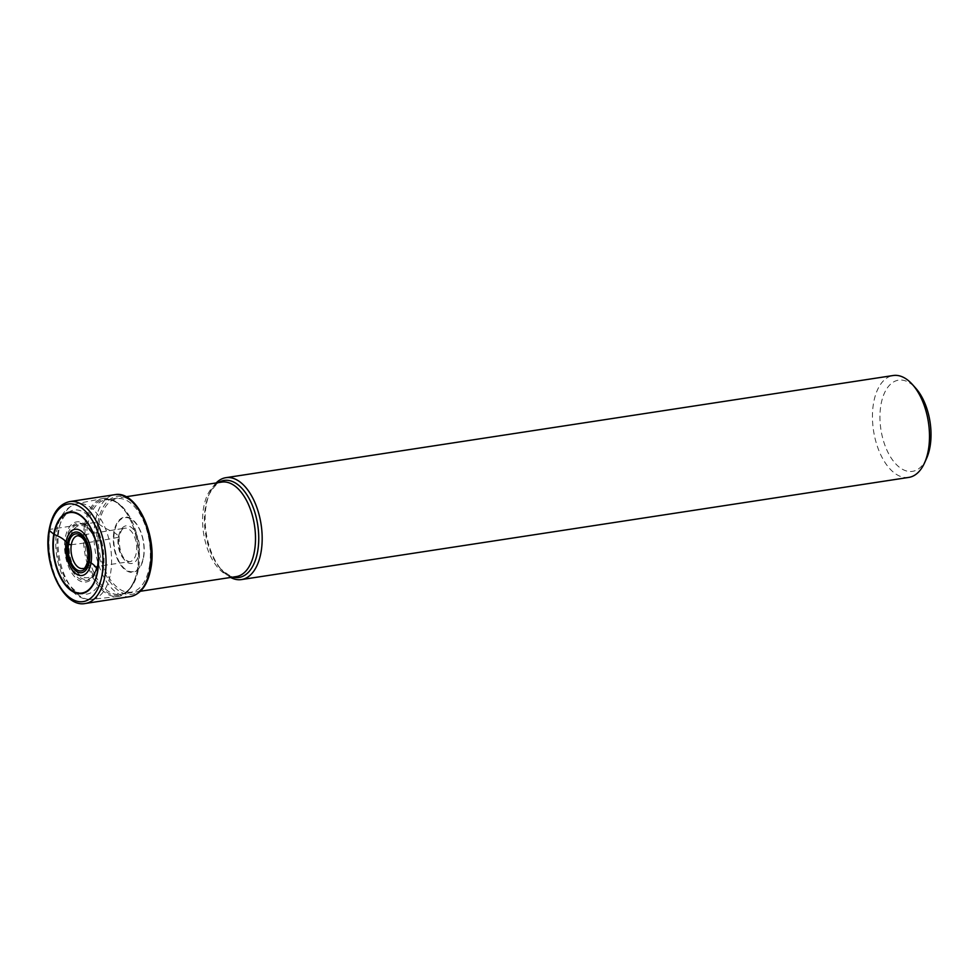 <?xml version="1.0" encoding="UTF-8"?>
<svg xmlns="http://www.w3.org/2000/svg" width="979" height="979" viewBox="0 0 979 979"><rect width="100%" height="100%" fill="white"/><g stroke="black" fill="none" stroke-linecap="round" stroke-linejoin="round"><path stroke-width="0.73" stroke-dasharray="4.89 3.67" d="M149.371 566.682A47.286 25.478 -98.7 0 0 131.321 503.598A47.286 25.478 -98.7 0 0 98.989 524.108A47.286 25.478 -98.7 0 0 117.039 587.192A47.286 25.478 -98.7 0 0 149.371 566.682M84.537 525.099A49.599 26.727 81.3 0 1 102.807 498.507A49.599 26.727 81.3 0 1 126.218 512.604A49.599 26.727 81.3 0 1 137.366 569.741A49.599 26.727 -98.7 0 1 135.946 576.08A49.599 26.727 -98.7 0 1 117.81 596.529A49.599 26.727 -98.7 0 1 91.304 574.33A49.599 26.727 -98.7 0 1 84.537 525.099M216.151 482.953A51.544 27.767 -98.7 0 0 210.093 492.156A51.544 27.767 -98.7 0 0 206.202 505.445A51.544 27.767 -98.7 0 0 222.086 570.488A51.544 27.767 -98.7 0 0 230.616 577.451M908.769 477.409A51.544 27.767 81.3 0 1 880.806 454.941A51.544 27.767 81.3 0 1 873.525 403.262A51.544 27.767 81.3 0 1 893.178 375.52M926.562 458.417A46.123 24.854 81.3 0 1 894.647 462.663A46.123 24.854 81.3 0 1 880.916 405.012A46.123 24.854 81.3 0 1 915.83 388.308M49.415 530.594A2.166 0.955 -170.3 0 1 50.064 529.345L95.061 522.456A2.007 0.881 -170.3 0 1 97.802 523.104L98.989 524.108A44.875 19.861 9.7 0 0 113.919 532.135L118.814 536.088A2.105 0.93 -170.3 0 1 118.324 537.287A401.011 177.517 -170.3 0 1 71.32 544.679M69.717 501.591A51.544 27.767 -98.7 0 0 50.064 529.345A51.544 27.767 -98.7 0 0 57.345 581.024A51.544 27.767 -98.7 0 0 85.32 603.48M130.317 596.59A51.544 27.767 81.3 0 1 102.342 574.135A51.544 27.767 81.3 0 1 95.061 522.456A51.544 27.767 81.3 0 1 114.714 494.701M97.802 523.104A49.537 26.69 81.3 0 1 131.663 501.615A49.537 26.69 81.3 0 1 150.57 567.685A49.537 26.69 81.3 0 1 116.697 589.174A49.537 26.69 81.3 0 1 97.802 523.104M113.919 532.135A27.889 15.028 -98.7 0 0 124.566 569.337A27.889 15.028 -98.7 0 0 143.632 557.247A27.889 15.028 81.3 0 0 132.997 520.045A27.889 15.028 81.3 0 0 113.919 532.135M143.46 556.965A27.326 14.722 -98.7 0 0 133.034 520.522A27.326 14.722 -98.7 0 0 114.347 532.368A27.326 14.722 -98.7 0 0 124.774 568.823A27.326 14.722 -98.7 0 0 143.46 556.965M118.814 536.088A19.054 10.267 81.3 0 1 131.847 527.816A19.054 10.267 81.3 0 1 139.116 553.233A19.054 10.267 81.3 0 1 126.083 561.505A19.054 10.267 81.3 0 1 118.814 536.088M118.324 537.287A16.924 9.117 81.3 0 1 124.333 528.268A16.924 9.117 81.3 0 1 133.805 535.207A16.924 9.117 81.3 0 1 136.362 552.535A16.924 9.117 -98.7 0 1 129.461 561.689A16.924 9.117 -98.7 0 1 118.324 537.287M78.002 535.721A16.57 8.933 81.3 0 1 88.967 559.596A16.57 8.933 -98.7 0 1 83.019 568.444L129.461 561.689C122.497 560.012 119.059 551.691 119.144 536.725C121.261 530.08 122.999 527.265 124.333 528.268L78.002 535.721M97.68 563.463A26.36 14.208 81.3 0 1 79.654 574.906A26.36 14.208 81.3 0 1 69.607 539.735A26.36 14.208 81.3 0 1 87.62 528.305A26.36 14.208 81.3 0 1 97.68 563.463M97.937 564.21A28.024 15.101 -98.7 0 0 87.425 527.106A28.024 15.101 -98.7 0 0 68.077 539.086A28.024 15.101 -98.7 0 0 68.053 539.196A28.024 15.101 -98.7 0 0 75.567 573.058A28.024 15.101 -98.7 0 0 94.584 573.841A28.024 15.101 -98.7 0 0 97.924 564.308A28.024 15.101 -98.7 0 0 97.937 564.21M97.472 564.895A28.991 15.615 81.3 0 1 97.472 564.956A28.991 15.615 81.3 0 1 94.021 574.759A28.991 15.615 81.3 0 1 74.318 573.902A28.991 15.615 81.3 0 1 66.596 538.805A28.991 15.615 81.3 0 1 66.609 538.744A28.991 15.615 81.3 0 1 86.617 526.408A28.991 15.615 81.3 0 1 97.472 564.895M97.619 565.642A30.447 16.398 -98.7 0 0 86.017 525.05A30.447 16.398 -98.7 0 0 65.201 538.181A30.447 16.398 -98.7 0 0 65.189 538.242A30.447 16.398 -98.7 0 0 76.778 578.834A30.447 16.398 -98.7 0 0 97.606 565.715A30.447 16.398 -98.7 0 0 97.619 565.642M103.125 571.21A42.501 22.896 81.3 0 1 74.061 589.652A42.501 22.896 81.3 0 1 57.847 532.955A42.501 22.896 81.3 0 1 86.898 514.513A42.501 22.896 81.3 0 1 103.125 571.21M110.578 573.204A48.399 26.078 -98.7 0 0 103.517 524.193A48.399 26.078 -98.7 0 0 76.851 503.683A48.399 26.078 -98.7 0 0 59.009 529.639A48.399 26.078 -98.7 0 0 65.63 577.696A48.399 26.078 -98.7 0 0 91.5 599.356A48.399 26.078 -98.7 0 0 110.578 573.204M137.549 569.105A48.571 26.164 81.3 0 1 137.537 569.166A48.571 26.164 81.3 0 1 136.142 575.371A48.571 26.164 81.3 0 1 102.416 588.489A48.571 26.164 81.3 0 1 85.785 525.527A48.571 26.164 81.3 0 1 85.797 525.454A48.571 26.164 81.3 0 1 126.621 513.204A48.571 26.164 81.3 0 1 137.549 569.105M87.572 525.662A47.8 25.748 -98.7 0 0 94.351 573.547A47.8 25.748 -98.7 0 0 120.282 594.351A47.8 25.748 -98.7 0 0 138.504 568.615A47.8 25.748 -98.7 0 0 138.516 568.542A47.8 25.748 -98.7 0 0 131.737 520.644A47.8 25.748 -98.7 0 0 105.805 499.853A47.8 25.748 -98.7 0 0 87.584 525.588A47.8 25.748 -98.7 0 0 87.572 525.662M222.086 570.488L220.593 568.799C229.331 576.08 234.556 578.675 236.282 576.594A47.8 25.748 81.3 0 1 210.35 555.791A47.8 25.748 81.3 0 1 203.571 507.893A47.8 25.748 81.3 0 1 203.583 507.832A47.8 25.748 81.3 0 1 221.805 482.096C219.541 480.616 215.331 484.666 209.163 494.224A49.072 26.433 -98.7 0 0 205.455 506.865A49.072 26.433 -98.7 0 0 205.443 506.938A49.072 26.433 -98.7 0 0 220.593 568.799A49.072 26.433 -98.7 0 0 232.929 577.108M218.452 482.598A49.072 26.433 -98.7 0 0 209.163 494.224L210.093 492.156M98.01 564.1C99.748 548.693 96.211 536.357 87.425 527.106L86.617 526.408C95.465 535.758 99.05 548.656 97.386 565.091L94.021 574.759L98.01 564.1M117.81 596.529L91.5 599.356C67.857 601.779 51.385 561.065 56.733 531.132C59.021 516.325 65.728 507.171 76.851 503.683L102.807 498.507M125.985 496.757L105.805 499.853C112.744 498.825 119.683 503.279 126.621 513.204L126.218 512.604M140.462 591.255L120.282 594.351C127.209 593.25 132.495 586.935 136.142 575.371L135.946 576.08"/><path stroke-width="1.47" d="M97.667 571.369A41.216 22.211 81.3 0 1 69.485 589.248A41.216 22.211 81.3 0 1 53.759 534.265A41.216 22.211 81.3 0 1 81.942 516.386A41.216 22.211 81.3 0 1 97.667 571.369M71.32 544.679A16.57 8.933 -98.7 0 0 73.792 561.579A16.57 8.933 -98.7 0 0 83.019 568.444C84.316 569.472 86.017 566.719 88.11 560.184C88.159 545.401 84.794 537.251 78.002 535.721A16.57 8.933 81.3 0 0 71.32 544.679A2.142 0.942 -170.3 0 1 68.518 543.969L67.551 543.161A30.582 13.535 -170.3 0 1 66.144 541.852A23.374 12.592 -98.7 0 0 75.053 573.033A23.374 12.592 -98.7 0 0 91.035 562.888A23.374 12.592 81.3 0 0 82.114 531.719A23.374 12.592 81.3 0 0 66.144 541.852A27.314 12.091 9.7 0 0 54.188 534.485L49.415 530.594A49.378 26.604 -98.7 0 0 68.261 596.456A49.378 26.604 -98.7 0 0 102.012 575.04A49.378 26.604 -98.7 0 0 83.178 509.178A49.378 26.604 -98.7 0 0 49.415 530.594M230.616 577.451A51.544 27.767 -98.7 0 0 241.446 579.58A51.544 27.767 -98.7 0 0 261.099 551.826A51.544 27.767 -98.7 0 0 253.818 500.147A51.544 27.767 -98.7 0 0 225.843 477.691A51.544 27.767 -98.7 0 0 216.151 482.953M225.843 477.691L893.178 375.52A51.544 27.767 81.3 0 1 912.526 384.612A51.544 27.767 81.3 0 1 928.422 449.655A51.544 27.767 81.3 0 1 924.519 462.932A51.544 27.767 81.3 0 1 908.769 477.409L241.446 579.58M912.526 384.612L915.83 388.308A46.123 24.854 81.3 0 1 930.05 446.534A46.123 24.854 81.3 0 1 926.562 458.417L924.519 462.932M85.32 603.48A51.544 27.767 -98.7 0 0 104.973 575.738A51.544 27.767 -98.7 0 0 97.692 524.059A51.544 27.767 -98.7 0 0 69.717 501.591C59.009 504.014 52.132 513.461 49.085 529.957C42.513 563.121 63.402 608.216 85.32 603.48L130.317 596.59A51.544 27.767 81.3 0 0 149.971 568.848A51.544 27.767 81.3 0 0 142.689 517.169A51.544 27.767 81.3 0 0 114.714 494.701L69.717 501.591M68.518 543.969A18.711 10.084 81.3 0 1 81.306 535.856A18.711 10.084 81.3 0 1 88.44 560.808A18.711 10.084 81.3 0 1 75.652 568.934A18.711 10.084 81.3 0 1 68.518 543.969M89.407 561.628A20.522 11.05 -98.7 0 0 81.575 534.253A20.522 11.05 -98.7 0 0 67.551 543.161A20.522 11.05 -98.7 0 0 75.371 570.537A20.522 11.05 -98.7 0 0 89.407 561.628M54.188 534.485A40.69 21.93 -98.7 0 0 69.705 588.758A40.69 21.93 -98.7 0 0 97.533 571.112A40.69 21.93 -98.7 0 0 82.003 516.826A40.69 21.93 -98.7 0 0 54.188 534.485A27.314 12.091 -170.3 0 1 66.144 541.852M97.533 571.112A27.314 12.091 9.7 0 0 91.035 562.888M125.985 496.757L221.805 482.096A47.8 25.748 81.3 0 1 247.736 502.888A47.8 25.748 81.3 0 1 254.516 550.785A47.8 25.748 81.3 0 1 254.503 550.847A47.8 25.748 81.3 0 1 236.282 576.594L140.462 591.255M232.929 577.108A49.072 26.433 -98.7 0 0 257.722 551.03A49.072 26.433 -98.7 0 0 257.734 550.957A49.072 26.433 -98.7 0 0 248.47 497.381A49.072 26.433 -98.7 0 0 218.452 482.598M114.714 494.701C136.497 489.953 157.472 535.072 150.876 568.285C147.817 584.769 140.964 594.204 130.317 596.59"/></g></svg>
